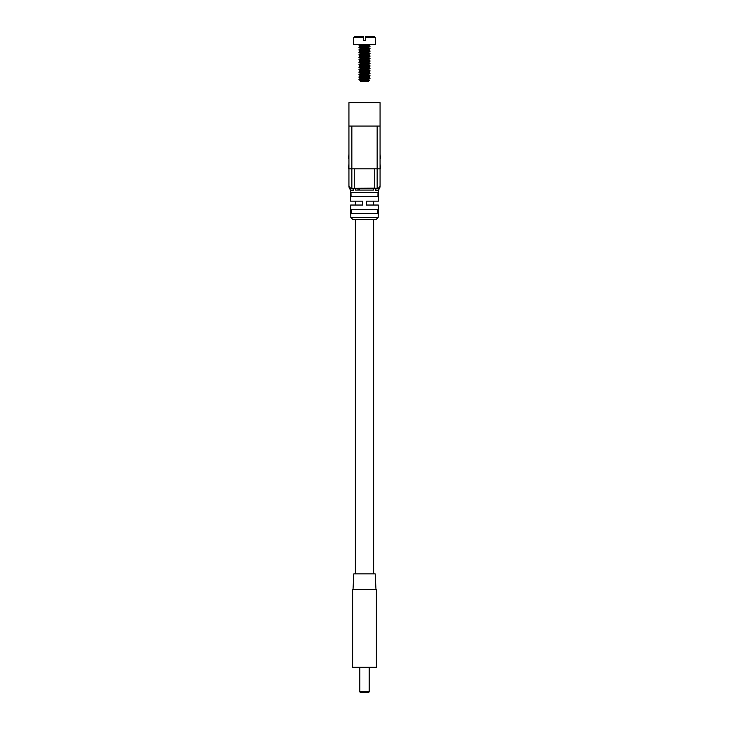 <?xml version="1.0" encoding="UTF-8"?>
<svg xmlns="http://www.w3.org/2000/svg" width="729" height="729" viewBox="0 0 729 729"><rect width="100%" height="100%" fill="white"/><g stroke="black" fill="none" stroke-linecap="round" stroke-linejoin="round"><path stroke-width="1.09" d="M369.166 667.263L369.166 691.575A0.975 0.975 0 0 1 368.2 692.55L360.8 692.55A0.975 0.975 0 0 1 359.834 691.575L369.166 691.575L369.166 667.263M359.834 667.263L359.834 691.575M376.2 219.438L352.8 219.438L350.849 217.524L378.151 217.524L376.2 219.438M378.151 217.524L378.351 205.04L366.441 205.04L366.441 201.149L378.415 201.149L378.597 190.169L380.064 186.715M374.742 168.855L374.742 188.164L377.148 188.31L377.148 168.855L380.064 168.855L380.064 185.394L380.064 126.062L348.936 126.062L348.936 185.394A2.916 2.916 -0 0 0 351.788 188.31L350.102 188.729A2.916 2.87 0 0 1 348.936 186.433L348.936 185.394A2.916 2.916 -0 0 0 351.852 188.31L350.102 188.729A1.941 1.886 90 0 1 350.822 190.223L353.292 190.223A1.941 1.549 90 0 0 351.788 188.31L374.742 188.164A1.941 1.239 95.9 0 0 373.494 190.069L355.506 190.069A1.941 1.239 84.1 0 0 354.258 188.164L354.258 168.855L377.148 168.855L377.148 126.062M378.26 188.492L378.898 188.729A1.941 1.886 -90 0 0 378.178 190.223L375.708 190.223A1.941 1.549 -90 0 1 377.212 188.31L377.148 188.31A2.916 2.916 0 0 0 380.064 185.394L380.064 186.433A2.916 2.87 -0 0 1 378.898 188.729L377.212 188.31A2.916 2.916 0 0 0 380.064 185.394L380.064 185.394M364.5 192.593L378.005 192.593L377.941 196.484L351.059 196.484L350.995 192.593L364.5 192.593M364.5 209.715L377.713 209.715L377.649 213.606L351.351 213.606L351.287 209.715L364.5 209.715M348.936 102.716L348.936 126.062L348.936 102.716L380.064 102.716L380.064 126.062M357.584 189.905L359.689 189.832M350.995 192.593L351.059 196.484M351.287 209.715L351.351 213.606M348.936 186.715L350.403 190.169L350.585 201.149L362.559 201.149L362.559 205.04L350.649 205.04L350.849 217.524M380.456 168.472L380.064 163.797M380.456 158.74L380.064 154.074M348.544 168.472L348.936 163.797M348.544 158.74L348.936 154.074M375.982 589.442L375.198 573.887L353.802 573.887L353.018 589.442M376.364 589.442L376.364 667.263L352.636 667.263L352.636 589.442L376.364 589.442L376.364 667.263M360.573 46.364L362.723 46.802L360.636 46.291L364.5 45.745L369.63 46.209L364.5 46.674L360.855 46.209L364.5 46.674L370.031 46.055L366.277 45.562L368.427 44.815L366.022 44.36L368.427 44.815L360.573 46.055L368.427 45.125L360.573 46.055L358.969 47.294L364.5 46.674M368.427 79.716L366.277 78.978L368.427 79.406L360.573 80.646L368.427 79.716L360.573 80.955M360.573 78.477L362.723 78.914L360.636 78.413L364.5 77.866L369.63 78.331L364.5 78.787L360.855 78.331L364.5 78.787L370.031 78.176L366.277 77.684L368.427 77.247L366.277 76.499L368.427 76.937L360.573 78.176L368.427 77.247L360.573 78.176L358.969 79.406L360.636 78.413M360.636 75.934L358.969 76.937L364.5 77.556L359.014 77.301L362.723 77.739L359.014 77.301L360.573 75.698L362.723 76.445L360.636 75.934L364.5 75.397L369.293 75.907L360.855 75.852L369.293 75.907L366.277 75.205L368.418 74.805M368.427 74.777L366.277 74.03L368.427 74.467L360.573 75.698L368.427 74.777L360.573 76.007M360.636 73.465L358.969 74.467L364.5 75.087L359.014 74.832L362.723 75.269L359.014 74.832L360.573 73.228L362.723 73.975L360.636 73.465L364.5 72.918L369.293 73.438L360.855 73.383L369.293 73.438L366.277 72.736L368.418 72.335M368.427 72.308L366.277 71.56L368.427 71.998L360.573 73.228L368.427 72.308L360.573 73.538M360.573 71.068L362.723 71.506L360.636 70.995L364.5 70.449L369.63 70.913L364.5 71.378L360.855 70.913L364.5 71.378L370.031 70.759L366.277 70.266L368.427 69.838L366.277 69.091L368.427 69.528L360.573 70.759L368.427 69.838L360.573 70.759L358.969 71.998L360.636 70.995M360.636 68.526L358.969 69.528L364.5 70.139L359.014 69.884L362.723 70.33L359.014 69.884L360.573 68.289L362.723 69.036L360.636 68.526L364.5 67.979L369.293 68.499L360.855 68.444L369.293 68.499L366.277 67.797L368.418 67.387M368.427 67.36L366.277 66.621L368.427 67.059L360.573 68.289L368.427 67.36L360.573 68.599M360.573 66.129L362.723 66.567L360.636 66.057L364.5 65.51L369.63 65.975L364.5 66.439L360.855 65.975L364.5 66.439L370.031 65.82L366.277 65.328L368.427 64.89L366.277 64.152L368.427 64.58L360.573 65.82L368.427 64.89L360.573 65.82L358.969 67.059L360.636 66.057M360.636 63.587L358.969 64.58L364.5 65.2L359.014 64.945L362.723 65.382L359.014 64.945L360.573 63.35L362.723 64.088L360.636 63.587L364.5 63.04L369.293 63.551L360.855 63.505L369.293 63.551L366.277 62.858L368.418 62.448M368.427 62.111L360.573 63.35L368.427 62.111L366.277 61.683L368.427 62.421L360.573 63.66M360.573 61.19L362.723 61.619L360.636 61.118L364.5 60.571L369.63 61.036L364.5 61.5L360.855 61.036L364.5 61.5L370.031 60.881L366.277 60.389L368.427 59.951L366.277 59.213L368.427 59.641L360.573 60.881L368.427 59.951L360.573 60.881L358.969 62.111L360.636 61.118M360.573 58.712L362.723 59.149L360.636 58.648L364.5 58.101L369.63 58.566L360.855 58.566L364.5 59.022L370.031 58.411L366.277 57.919L368.427 57.482L366.277 56.734L368.427 57.172L360.573 58.411L368.427 57.482L360.573 58.411L358.969 59.641L364.5 59.022M364.5 56.552L358.969 57.172L364.5 57.791L358.969 57.172L359.707 57.691L362.723 57.974L359.014 57.536L360.573 55.933L362.723 56.68L360.636 56.169L364.5 55.632L369.293 56.142L360.855 56.087L364.5 56.552L370.031 55.933L366.277 55.44L368.427 55.012L366.277 54.265L368.427 54.702L360.573 55.933L368.427 54.702M360.573 53.773L362.723 54.21L360.636 53.7L364.5 53.153L369.63 53.618L364.5 54.083L360.855 53.618L364.5 54.083L370.031 53.463L366.277 52.971L368.427 52.543L366.277 51.795L368.427 52.233L360.573 53.463L368.427 52.543L360.573 53.463L358.969 54.702L364.5 54.083M364.5 51.613L358.969 52.233L364.5 52.852L358.969 52.233L359.707 52.743L362.723 53.035L359.014 52.588L360.573 50.994L362.723 51.741L360.636 51.23L364.5 50.684L369.293 51.203L360.855 51.148L364.5 51.613L370.031 50.994L366.277 50.501L368.427 50.073L366.277 49.326L368.427 49.763L360.573 50.994L368.427 49.763M360.573 48.834L362.723 49.271L360.636 48.761L364.5 48.214L369.63 48.679L364.5 49.144L360.855 48.679L364.5 49.144L370.031 48.524L366.277 48.032L368.427 47.595L366.277 46.856L368.427 47.294L360.573 48.524L368.427 47.595L360.573 48.524L358.969 49.763L364.5 49.144M358.969 79.716L365.065 79.971L358.969 79.406L361.63 79.807L358.969 79.716L362.204 80.582L358.969 79.716L364.5 79.096L368.145 79.561L364.5 79.096L370.031 78.176M358.969 77.247L364.5 76.627L368.145 77.092L364.5 76.627L370.031 75.698M358.969 74.777L364.5 74.158L368.145 74.622L364.5 74.158L370.031 73.228M358.969 72.308L362.723 72.8L358.969 72.308L364.5 71.688L368.145 72.153L364.5 71.688L370.031 70.759M358.969 69.838L364.5 69.219L368.145 69.683L364.5 69.219L370.031 68.289M369.986 66.184L368.364 67.123L369.986 66.184L358.969 67.059L364.5 67.669L358.969 67.059L362.723 67.852L358.969 67.36L364.5 66.749L368.145 67.205L364.5 66.749L370.031 65.82M358.969 64.89L364.5 64.28L368.145 64.735L364.5 64.28L370.031 63.35M358.969 62.421L362.723 62.913L358.969 62.421L364.5 61.801L368.145 62.266L364.5 61.801L370.031 60.881M358.969 59.951L362.723 60.443L358.969 59.951L364.5 59.331L368.145 59.796L364.5 59.331L370.031 58.411M358.969 57.482L364.5 56.862L368.145 57.327L364.5 56.862L370.031 55.933M358.969 55.012L362.723 55.504L358.969 55.012L364.5 54.393L368.145 54.857L364.5 54.393L370.031 53.463M358.969 52.543L364.5 51.923L368.145 52.388L364.5 51.923L370.031 50.994M358.969 50.073L362.723 50.565L358.969 50.073L364.5 49.454L368.145 49.918L364.5 49.454L370.031 48.524M358.969 47.595L362.723 48.087L358.969 47.595L364.5 46.984L368.145 47.44L364.5 46.984L370.031 46.055M363.334 40.469L365.666 40.469L363.334 40.469L365.666 40.469L365.666 36.45L374.086 36.45L365.666 36.45L374.086 36.45L375.262 37.616L375.326 44.36L353.674 44.36L353.738 37.616L354.914 36.45L363.334 36.45L354.914 36.45L363.334 36.45L363.334 40.469L365.666 40.469M358.969 44.815L364.5 45.435L359.014 45.18L362.723 45.617L358.969 45.125L362.349 44.36M360.636 80.883L360.573 81.411L368.427 81.411L369.494 80.299L364.5 80.336M358.969 45.125L364.5 44.515L368.145 44.97L364.5 44.515L366.651 44.36M360.281 81.119L364.5 80.728M360.573 56.242L368.427 55.012M360.573 51.303L368.427 50.073M364.5 46.984L369.986 46.419L368.364 47.358L369.986 46.419M369.986 46L368.364 45.052L369.986 46L366.277 45.562M364.5 49.454L369.986 48.889L368.364 49.836L369.986 48.889M369.986 48.469L368.364 47.522L369.986 48.469L366.277 48.032M364.5 51.923L369.986 51.358L368.364 52.306L369.986 51.358M369.986 50.948L368.364 50L369.986 50.948L366.277 50.501M364.5 54.393L369.986 53.828L368.364 54.775L369.986 53.828M369.986 53.417L368.364 52.47L369.986 53.417L366.277 52.971M364.5 56.862L369.986 56.297L368.364 57.245L369.986 56.297M369.986 55.887L368.364 54.939L369.986 55.887L366.277 55.44M364.5 59.331L369.986 58.767L368.364 59.714L369.986 58.767M369.986 58.356L368.364 57.409L369.986 58.356L366.277 57.919M364.5 61.801L369.986 61.236L368.364 62.184L369.986 61.236M369.986 60.826L368.364 59.878L369.986 60.826L366.277 60.389M364.5 64.28L369.986 63.705L368.364 64.653L369.986 63.705M369.986 63.295L368.364 62.348L369.986 63.295L366.277 62.858M369.986 65.765L368.364 64.817L369.986 65.765L366.277 65.328M364.5 69.219L369.986 68.654L368.364 69.601L369.986 68.654M369.986 68.234L368.364 67.287L369.986 68.234L366.277 67.797M364.5 71.688L369.986 71.123L368.364 72.071L369.986 71.123M369.986 70.704L368.364 69.765L369.986 70.704L366.277 70.266M364.5 74.158L369.986 73.593L368.364 74.54L369.986 73.593M369.986 73.182L368.364 72.235L369.986 73.182L366.277 72.736M364.5 76.627L369.986 76.062L368.364 77.01L369.986 76.062M369.986 75.652L368.364 74.704L369.986 75.652L366.277 75.205M364.5 79.096L369.986 78.532L368.364 79.479L369.986 78.532M369.986 78.121L368.364 77.174L369.986 78.121L366.277 77.684M358.969 62.111L364.5 61.5M358.969 64.58L364.5 63.97M358.969 67.059L364.5 66.439M358.969 69.528L364.5 68.909M358.969 71.998L364.5 71.378M358.969 74.467L364.5 73.848M358.969 76.937L364.5 76.317M358.969 79.406L364.5 78.787M375.262 37.616L365.666 37.616L365.666 36.45M353.738 37.616L363.334 37.616L363.334 36.45M351.852 126.062L351.852 168.855L354.258 168.855M348.936 168.855L351.852 168.855L351.852 188.31M355.36 573.887L355.36 219.438M355.36 205.04L355.36 201.149M373.64 573.887L373.64 219.438M373.64 205.04L373.64 201.149M369.494 80.299L368.364 79.643L369.494 80.299M359.716 44.36L359.014 44.77L359.716 44.36M359.014 79.771L360.636 80.719L359.014 79.771M359.014 77.301L360.636 78.249L359.014 77.301M359.014 74.832L360.636 75.77L359.014 74.832M359.014 72.353L360.636 73.301L359.014 72.353M359.014 69.884L360.636 70.831L359.014 69.884M359.014 67.414L360.636 68.362L359.014 67.414M359.014 64.945L360.636 65.892L359.014 64.945M359.014 62.475L360.636 63.423L359.014 62.475M359.014 60.006L360.636 60.954L359.014 60.006M359.014 57.536L360.636 58.484L359.014 57.536M359.014 55.067L360.636 56.005L359.014 55.067M359.014 52.588L360.636 53.536L359.014 52.588M359.014 50.119L360.636 51.066L359.014 50.119M359.014 47.649L360.636 48.597L359.014 47.649M359.014 45.18L360.636 46.127L359.014 45.18M369.284 44.36L368.364 44.888L369.284 44.36M360.636 58.648L359.014 59.587M360.636 56.169L359.014 57.117M360.636 53.7L359.014 54.648M360.636 51.23L359.014 52.178M360.636 48.761L359.014 49.709M360.636 46.291L359.014 47.239"/></g></svg>
